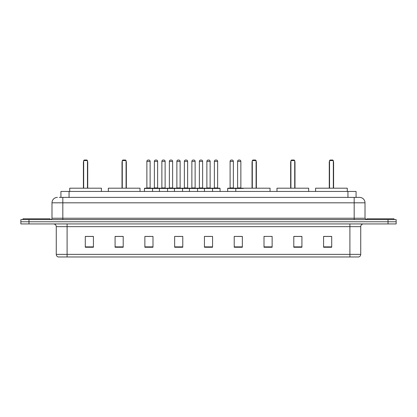 <?xml version="1.0" encoding="UTF-8"?>
<svg xmlns="http://www.w3.org/2000/svg" width="417" height="417" viewBox="0 0 417 417"><rect width="100%" height="100%" fill="white"/><g stroke="black" fill="none" stroke-linecap="round" stroke-linejoin="round"><path stroke-width="0.63" d="M59.303 197.397L62.821 197.397L59.303 197.397L60.929 197.397L60.929 191.439L356.071 191.439L356.071 197.397M57.405 197.397A5.416 5.416 0 0 0 51.989 202.813L51.989 218.247A1.355 1.355 0 0 1 50.634 219.603M365.011 202.813L62.821 202.813L62.821 197.397L359.595 197.397A5.416 5.416 0 0 1 365.011 202.813L365.011 218.247L366.366 219.603M28.971 219.603L20.85 219.603L20.85 221.766L28.971 221.766L20.85 221.766L20.85 223.934L28.971 223.934L28.971 221.766L388.029 221.766L28.971 221.766L28.971 219.603L388.029 219.603L388.029 221.766L396.15 221.766L388.029 221.766L388.029 223.934L28.971 223.934M396.15 219.603L396.15 221.766L396.15 219.603L388.029 219.603M359.511 197.397L357.697 197.397M358.646 256.971L58.354 256.971M58.218 256.971A2.705 2.705 0 0 1 56.269 254.37L67.101 254.37L67.101 256.971L349.899 256.971L349.899 254.37L360.731 254.37L360.731 226.645A2.705 2.705 0 0 1 363.442 223.934M56.269 254.37L56.269 226.645C56.107 224.998 55.206 224.096 53.558 223.934M331.703 247.25L331.703 236.418L323.582 236.418L323.582 247.25L331.703 247.25M301.918 247.25L301.918 236.418L293.797 236.418L293.797 247.25L301.918 247.25M272.134 247.25L272.134 236.418L264.008 236.418L264.008 247.25L272.134 247.25M242.35 247.25L242.35 236.418L234.224 236.418L234.224 247.25L242.35 247.25M93.418 247.25L93.418 236.418L85.297 236.418L85.297 247.25L93.418 247.25M123.203 247.25L123.203 236.418L115.082 236.418L115.082 247.25L123.203 247.25M152.992 247.25L152.992 236.418L144.866 236.418L144.866 247.25L152.992 247.25M182.776 247.25L182.776 236.418L174.65 236.418L174.65 247.25L182.776 247.25M212.561 247.25L212.561 236.418L204.439 236.418L204.439 247.25L212.561 247.25M396.15 223.934L396.15 221.766L396.15 223.934L388.029 223.934M349.899 256.971L358.568 256.971M264.008 236.47L264.633 236.47M176.469 236.47L180.53 236.47M146.466 236.47L150.527 236.47M237.2 236.47L241.266 236.47M206.467 236.47L210.533 236.47M123.203 236.47L115.082 236.47M93.418 236.47L85.297 236.47M301.918 236.47L293.797 236.47M331.703 236.47L323.582 236.47M50.092 219.603L50.092 218.789L23.018 218.789L23.018 219.603M101.409 191.439L101.409 188.192L69.728 188.192L69.728 191.439M83.671 160.571L84.213 160.029L86.918 160.029L87.461 160.571L83.671 160.571L83.671 188.192M87.461 160.571L87.461 188.192M87.732 188.192L87.732 162.197A2.168 2.168 0 0 0 87.461 161.15M83.4 188.192L83.4 162.197L83.671 162.197M393.982 219.603L393.982 218.789L366.908 218.789L366.908 219.603M140.018 191.439L140.018 188.192L108.337 188.192L108.337 191.439M122.285 160.571L122.827 160.029L125.533 160.029L126.075 160.571L122.285 160.571L122.285 188.192M126.075 160.571L126.075 188.192M126.346 188.192L126.346 162.197A2.168 2.168 0 0 0 126.075 161.15M122.014 188.192L122.014 162.197L122.285 162.197M270.049 191.439L270.049 188.192L238.368 188.192M252.311 160.571L252.853 160.029L255.564 160.029L256.101 160.571L252.311 160.571L252.311 188.192M256.101 160.571L256.101 188.192M256.372 188.192L256.372 162.197A2.168 2.168 0 0 0 256.101 161.15M252.04 188.192L252.04 162.197L252.311 162.197M308.663 191.439L308.663 188.192L276.982 188.192L276.982 191.439M290.925 160.571L291.467 160.029L294.173 160.029L294.715 160.571L290.925 160.571L290.925 188.192M294.715 160.571L294.715 188.192M294.986 188.192L294.986 162.197A2.168 2.168 0 0 0 294.715 161.15M290.654 188.192L290.654 162.197L290.925 162.197M347.272 191.439L347.272 188.192L315.591 188.192L315.591 191.439M329.539 160.571L330.082 160.029L332.787 160.029L333.329 160.571L329.539 160.571L329.539 188.192M333.329 160.571L333.329 188.192M333.6 188.192L333.6 162.197A2.168 2.168 0 0 0 333.329 161.15M329.268 188.192L329.268 162.197L329.539 162.197M212.211 188.192L219.79 188.192A0.271 0.271 0 0 1 220.061 188.463L144.433 188.463A0.271 0.271 0 0 1 144.704 188.192L152.288 188.192A0.271 0.271 0 0 1 152.559 188.463L152.559 191.439M150.12 161.384L146.873 161.384A1.355 1.355 0 0 1 148.223 160.029L148.765 160.029A1.355 1.355 0 0 1 150.12 161.384L150.12 187.921A0.271 0.271 0 0 0 150.391 188.192M146.873 161.384L146.873 187.921A0.271 0.271 0 0 1 146.602 188.192M144.433 188.463L144.433 191.439M159.435 191.439L159.435 188.463A0.271 0.271 0 0 1 159.706 188.192L167.29 188.192A0.271 0.271 0 0 1 167.556 188.463L167.556 191.439M165.122 161.384L161.874 161.384A1.355 1.355 0 0 1 163.224 160.029L163.766 160.029A1.355 1.355 0 0 1 165.122 161.384L165.122 187.921A0.271 0.271 0 0 0 165.393 188.192M161.874 161.384L161.874 187.921A0.271 0.271 0 0 1 161.603 188.192M174.436 191.439L174.436 188.463A0.271 0.271 0 0 1 174.707 188.192L182.286 188.192A0.271 0.271 0 0 1 182.557 188.463L182.557 191.439M180.123 161.384L176.871 161.384A1.355 1.355 0 0 1 178.226 160.029L178.768 160.029A1.355 1.355 0 0 1 180.123 161.384L180.123 187.921A0.271 0.271 0 0 0 180.394 188.192M176.871 161.384L176.871 187.921A0.271 0.271 0 0 1 176.605 188.192M189.438 191.439L189.438 188.463A0.271 0.271 0 0 1 189.709 188.192L197.288 188.192A0.271 0.271 0 0 1 197.559 188.463L197.559 191.439M195.125 161.384L191.872 161.384A1.355 1.355 0 0 1 193.227 160.029L193.769 160.029A1.355 1.355 0 0 1 195.125 161.384L195.125 187.921A0.271 0.271 0 0 0 195.396 188.192M191.872 161.384L191.872 187.921A0.271 0.271 0 0 1 191.601 188.192M204.439 191.439L204.439 188.463A0.271 0.271 0 0 1 204.711 188.192L212.289 188.192A0.271 0.271 0 0 1 212.561 188.463L212.561 191.439M210.126 161.384L206.874 161.384A1.355 1.355 0 0 1 208.229 160.029L208.771 160.029A1.355 1.355 0 0 1 210.126 161.384L210.126 187.921A0.271 0.271 0 0 0 210.397 188.192M206.874 161.384L206.874 187.921A0.271 0.271 0 0 1 206.603 188.192M243.293 188.463L227.672 188.463A0.271 0.271 0 0 1 227.943 188.192L235.522 188.192A0.271 0.271 0 0 1 235.793 188.463L235.793 191.439M233.358 161.384L230.106 161.384A1.355 1.355 0 0 1 231.461 160.029L232.003 160.029A1.355 1.355 0 0 1 233.358 161.384L233.358 187.921A0.271 0.271 0 0 0 233.629 188.192M230.106 161.384L230.106 187.921A0.271 0.271 0 0 1 229.84 188.192M227.672 188.463L227.672 191.439M159.789 188.192L152.205 188.192M154.373 161.384A1.355 1.355 0 0 1 155.723 160.029L156.266 160.029A1.355 1.355 0 0 1 157.621 161.384L154.373 161.384L154.373 187.921A0.271 0.271 0 0 1 154.102 188.192M157.621 161.384L157.621 187.921A0.271 0.271 0 0 0 157.892 188.192M174.786 188.192L167.207 188.192M169.375 161.384A1.355 1.355 0 0 1 170.725 160.029L171.267 160.029A1.355 1.355 0 0 1 172.622 161.384L169.375 161.384L169.375 187.921A0.271 0.271 0 0 1 169.104 188.192M172.622 161.384L172.622 187.921A0.271 0.271 0 0 0 172.893 188.192M189.787 188.192L182.208 188.192M184.371 161.384A1.355 1.355 0 0 1 185.727 160.029L186.269 160.029A1.355 1.355 0 0 1 187.624 161.384L184.371 161.384L184.371 187.921A0.271 0.271 0 0 1 184.1 188.192M187.624 161.384L187.624 187.921A0.271 0.271 0 0 0 187.895 188.192M204.789 188.192L197.21 188.192M199.373 161.384A1.355 1.355 0 0 1 200.728 160.029L201.27 160.029A1.355 1.355 0 0 1 202.626 161.384L199.373 161.384L199.373 187.921A0.271 0.271 0 0 1 199.102 188.192M202.626 161.384L202.626 187.921A0.271 0.271 0 0 0 202.897 188.192M214.374 161.384A1.355 1.355 0 0 1 215.73 160.029L216.272 160.029A1.355 1.355 0 0 1 217.627 161.384L214.374 161.384L214.374 187.921A0.271 0.271 0 0 1 214.103 188.192M217.627 161.384L217.627 187.921A0.271 0.271 0 0 0 217.898 188.192M220.061 188.463L220.061 191.439M235.443 188.192L243.022 188.192M237.607 161.384A1.355 1.355 0 0 1 238.962 160.029L239.504 160.029A1.355 1.355 0 0 1 240.859 161.384L237.607 161.384L237.607 187.921A0.271 0.271 0 0 1 237.336 188.192M240.859 161.384L240.859 187.921A0.271 0.271 0 0 0 241.13 188.192M69.055 197.397L69.055 191.439M347.945 197.397L347.945 191.439M62.821 219.603L62.821 202.813L51.989 202.813M51.989 218.247L365.011 218.247M354.179 197.397L354.179 219.603M349.899 223.934L349.899 226.645L56.269 226.645M360.731 226.645L349.899 226.645L349.899 254.37L67.101 254.37L67.101 223.934M212.561 246.874L204.439 246.874M182.776 246.874L174.65 246.874M152.992 246.874L144.866 246.874M123.203 246.874L115.082 246.874M93.418 246.874L85.297 246.874M242.35 246.874L234.224 246.874M272.134 246.874L264.008 246.874M301.918 246.874L293.797 246.874M331.703 246.874L323.582 246.874M87.461 162.197L87.732 162.197M126.075 162.197L126.346 162.197M256.101 162.197L256.372 162.197M294.715 162.197L294.986 162.197M333.329 162.197L333.6 162.197M146.873 187.921L150.12 187.921M161.874 187.921L165.122 187.921M176.871 187.921L180.123 187.921M191.872 187.921L195.125 187.921M206.874 187.921L210.126 187.921M230.106 187.921L233.358 187.921M154.373 187.921L157.621 187.921M169.375 187.921L172.622 187.921M184.371 187.921L187.624 187.921M199.373 187.921L202.626 187.921M214.374 187.921L217.627 187.921M237.607 187.921L240.859 187.921M358.782 256.971C360.007 256.533 360.658 255.668 360.731 254.37M83.671 161.15A2.168 2.168 0 0 0 83.4 162.197M122.285 161.15A2.168 2.168 0 0 0 122.014 162.197M252.311 161.15A2.168 2.168 0 0 0 252.04 162.197M290.925 161.15A2.168 2.168 0 0 0 290.654 162.197M329.539 161.15A2.168 2.168 0 0 0 329.268 162.197"/></g></svg>
